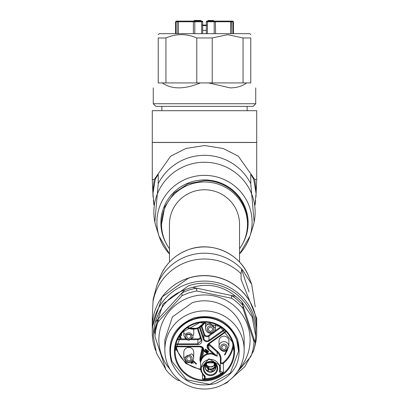 <?xml version="1.0" encoding="UTF-8"?>
<svg xmlns="http://www.w3.org/2000/svg" width="409" height="409" viewBox="0 0 409 409"><rect width="100%" height="100%" fill="white"/><g stroke="black" fill="none" stroke-linecap="round" stroke-linejoin="round"><path stroke-width="0.61" d="M239.536 262.072L239.536 224.275A35.036 34.504 180 0 0 204.5 189.771A35.036 34.504 180 0 0 169.464 224.275L169.464 262.072M239.536 248.769A42.971 42.316 180 0 0 247.471 224.275A42.971 42.316 180 0 0 204.5 181.959A42.971 42.316 180 0 0 161.529 224.275A42.971 42.316 180 0 0 169.464 248.769M247.471 224.275L247.471 222.895A42.971 42.316 180 0 0 204.5 180.579L188.058 183.799L174.116 192.976L164.801 206.703L161.529 224.275M255.247 306.965L251.719 284.403L242.695 270.155L241.663 269.557L241.029 273.682A52.224 51.432 180 0 0 188.36 261.525A52.224 51.432 180 0 0 153.012 301.847L153.181 299.173L156.698 285.957A50.987 50.21 180 0 1 188.743 255.661A50.987 50.21 180 0 1 242.695 270.155M250.773 183.702L254.168 222.245L252.849 227A50.65 49.883 0 0 0 204.5 162.25A50.65 49.883 0 0 0 156.151 227L154.832 222.245L158.227 183.702A51.565 50.777 0 0 1 204.5 155.328A51.565 50.777 0 0 1 250.773 183.702L250.768 174.316L253.713 179.208L256.065 193.61L254.991 204.219M154.009 204.219L152.935 193.61L155.287 179.208L158.232 174.316L158.227 183.702M256.724 327.067A52.224 51.432 180 0 0 256.724 327.011L256.724 318.412L241.1 279.5L241.029 273.682M255.947 197.072L256.724 179.515L256.724 142.496L152.276 142.496L152.276 179.515L154.234 179.515L170.66 156.197L185.834 148.482L204.5 145.538L223.14 148.477L238.304 156.172L254.766 179.515L256.065 189.812L256.065 193.61M256.724 142.429L152.276 142.429L152.276 110.696L256.724 110.696L256.724 142.429M247.138 106.386L247.138 110.696M161.862 106.386L161.862 110.696M228.795 106.386L155.911 106.386L153.268 103.743L255.732 103.743L253.089 106.386L228.795 106.386M162.322 82.92L165.947 82.92L165.947 37.965L158.227 37.965C158.222 33.528 158.222 33.528 158.227 37.965C158.222 33.528 158.222 33.528 158.227 37.965L158.227 82.92C151.647 89.499 151.647 89.499 158.227 82.92C151.647 89.499 151.647 89.499 158.227 82.92L162.322 82.92C171.719 89.499 184.413 89.499 200.405 82.92L208.595 82.92L230.114 87.879C236.831 87.838 242.353 86.181 246.678 82.92L246.622 82.961M250.773 82.92C257.353 89.499 257.353 89.499 250.773 82.92C257.353 89.499 257.353 89.499 250.773 82.92L243.053 82.92L243.053 37.965L250.773 37.965C250.778 33.528 250.778 33.528 250.773 37.965C250.778 33.528 250.778 33.528 250.773 37.965L250.773 82.92M208.595 82.92L212.22 82.92L212.22 37.965L196.78 37.965C186.504 33.528 176.228 33.528 165.947 37.965M200.405 82.92L196.78 82.92L196.78 37.965M243.053 37.965L227.639 34.663L212.22 37.965M243.053 82.92L212.22 82.92M250.778 34.668L249.781 33.671L159.219 33.671L158.222 34.668M175.579 33.671L175.579 21.774L177.859 21.774L177.859 33.671M233.421 33.671L233.421 21.774L230.809 21.774L230.267 21.11L214.653 21.11A0.66 0.46 90 0 0 214.193 21.774L206.32 21.774L206.32 33.671M178.191 33.671L178.191 21.774L177.859 21.774L177.654 21.11L176.238 21.11L192.363 21.11M200.476 20.45L200.896 20.45L200.896 21.11L202.02 21.11L179.188 21.11M200.896 20.45L194.275 20.45L194.275 21.11L193.263 21.11L194.152 21.11M233.421 21.774L232.762 21.11L213.212 21.11L230.267 21.11M202.68 33.671L202.68 21.774A0.66 0.66 0 0 0 202.02 21.11M201.632 33.671L201.632 21.774L194.807 21.774A0.66 0.46 90 0 0 194.347 21.11L200.267 21.11M195.972 20.45L195.972 21.11M195.369 20.45L195.369 21.11M195.032 20.45L195.032 21.11M214.653 21.11L206.98 21.11L208.038 21.11L208.038 20.45L212.941 20.45L212.941 21.11M223.115 21.11L208.733 21.11L223.115 21.11M196.121 20.45L196.121 21.11M199.868 20.45L199.868 21.11M199.597 20.45L199.597 21.11M198.181 20.45L198.181 21.11M197.915 20.45L197.915 21.11M196.386 20.45L196.386 21.11M213.467 21.11L213.467 20.45L213.227 21.11L212.941 20.45M210.338 20.45L210.338 21.11M153.697 329.915L154.991 333.836A49.581 48.824 0 0 1 158.201 318.959L155.4 322.021A51.232 50.455 0 0 0 153.697 329.915L153.268 335.999L156.504 353.218L165.763 369.281M184.822 289.843L182.02 292.905A49.581 48.824 0 0 1 189.178 289.986A49.581 48.824 0 0 1 196.709 288.207L192.613 287.348A51.232 50.455 0 0 0 188.667 288.442A51.232 50.455 0 0 0 184.822 289.843C170.129 295.088 160.318 305.814 155.4 322.021M230.589 379.394L244.914 366.597L253.6 350.825L252.256 352.297M223.34 384.342A49.581 48.824 180 0 0 226.98 382.701L228.892 380.769M154.991 333.836L154.991 336.592L165.993 369.935A49.581 48.824 180 0 0 177.47 380.109L180.205 380.845M158.201 321.714L182.02 295.661L182.02 292.905L158.201 318.959L158.201 321.714A49.581 48.824 180 0 0 154.991 336.592M182.02 295.661L189.178 292.742L196.709 290.963L231.53 298.248A49.581 48.824 0 0 1 243.007 308.427L254.009 341.771A49.581 48.824 0 0 1 250.799 356.648L237.189 372.093M192.613 287.348C208.324 282.87 222.66 285.871 235.625 296.351L196.709 288.207L196.709 290.963M170.021 369.276A45.614 44.918 0 0 1 190.405 297.149A45.614 44.918 0 0 1 242.511 315.042A45.614 44.918 0 0 1 238.979 369.276M236.877 340.871A34.044 33.528 180 0 0 199.173 318.12A34.044 33.528 180 0 0 170.456 351.234A34.044 33.528 180 0 0 172.123 361.592L186.714 379.818L209.827 384.348L230.39 373.008L238.544 351.234L236.877 340.871M238.544 351.234L238.544 350.774A34.044 33.528 180 0 0 236.877 340.411A34.044 33.528 180 0 0 199.173 317.66A34.044 33.528 180 0 0 170.456 350.774L170.456 351.234M203.524 379.307L202.45 379.097L204.843 378.632L204.848 379.399L203.524 379.307M222.573 373.212L221.509 374.066L221.126 373.422L223.406 372.394L222.573 373.212M209.081 343.857A3.308 3.257 180 0 0 207.736 346.474L209.091 343.857L226.228 331.597L209.091 343.857L208.708 343.432A3.967 3.906 180 0 0 208.386 349.496L212.895 353.494L217.143 356.27L212.741 354.24A9.918 9.765 180 0 0 203.017 357.354L202.516 356.812L203.779 350.968L203.135 350.717A3.308 3.257 180 0 0 199.899 346.786L175.824 346.786A0.66 0.649 180 0 0 175.389 346.944M175.093 346.382L175.758 346.249L175.798 346.796L175.17 347.364M192.982 360.452L196.504 363.754L196.274 364.184L192.818 360.912L192.148 362.205L193.421 362.839L193.201 363.269L191.928 362.63L191.473 363.519L191.023 363.294L191.438 362.384M193.017 360.37L196.504 363.754M192.199 362.113L193.421 362.839M183.82 352.267A4.959 4.882 0 0 1 193.493 350.758A4.959 4.882 0 0 1 193.733 352.267L193.733 357.778A4.959 4.882 180 0 0 191.693 353.826L183.82 357.778L183.82 352.267M182.537 331.852L182.649 332.476L182.123 332.318M180.313 334.634L181.443 335.043M179.377 336.822L181.192 337.762L181.075 338.32L178.891 336.868M193.697 329.168A4.959 4.882 0 0 1 193.733 329.766L193.733 335.278L184.06 333.77A4.959 4.882 180 0 0 183.82 335.278L183.82 330.523M215.461 324.245L215.461 328.325L210.507 323.442A4.959 4.882 180 0 0 205.548 328.325L205.548 322.813A4.959 4.882 0 0 1 205.589 322.18M227.522 349.981L224.909 355.027L224.5 354.7L226.52 350.794M228.892 346.525C226.525 352.456 223.304 352.982 219.229 348.105L218.979 341.014A4.959 4.882 0 0 1 228.651 339.506A4.959 4.882 0 0 1 228.892 341.014L228.892 346.525L228.651 345.017A4.959 4.882 180 0 0 218.979 346.525A4.959 4.882 180 0 0 219.219 348.033M203.017 357.354L201.857 358.933L200.809 361.495L202.516 356.812A10.578 10.414 180 0 1 212.895 353.494L212.741 354.24M191.023 363.294L191.484 362.405L191.085 362.205M191.703 361.98L191.847 361.704M182.455 331.939L182.772 332.026M180.277 334.685L181.463 335.048M181.463 335.165L181.34 335.615L179.352 336.525L181.192 337.875M224.5 354.813L226.606 350.738M204.183 351.162L205.599 349.092L208.641 351.413M207.128 353.504L204.178 351.219L205.512 349.24L208.646 351.469L207.128 353.504M207.031 353.228L204.454 351.326L205.788 349.455L208.37 351.351L207.036 353.228M204.485 351.653L207.02 353.079A1.979 1.948 180 0 0 208.365 351.541M215.783 366.316L212.138 370.948L205.226 366.316M206.974 352.205L207.077 352.64L206.663 352.773L206.56 352.456L206.974 352.205L207.077 352.64M206.56 352.456L206.974 352.323M207.23 351.489L207.332 351.924L206.029 352.343L205.926 352.021L207.23 351.489L207.332 351.924M205.926 352.021L207.23 351.607M205.298 351.576L206.197 351.29L205.783 349.92L206.131 349.813L206.545 351.065L207.47 350.769L207.578 351.086L205.405 351.898L205.298 351.464L206.162 351.188M205.783 350.038L206.131 349.813M206.131 349.925L206.545 351.065M206.545 351.178L207.47 350.769M207.47 350.881L207.578 351.203M207.475 367.354L208.099 366.152L208.876 366.612L208.196 367.931L207.429 367.461M208.191 367.788L208.196 368.264M208.099 366.152L207.424 365.851L207.383 366.178L206.167 364.94M213.866 362.895L207.148 362.895M208.871 366.612L208.805 368.933L211.959 368.898L214.541 367.103L214.388 367.665L211.831 369.424L208.713 369.48L208.805 368.938L208.028 370.59M206.197 364.537A5.286 5.21 0 0 0 207.399 365.728L207.424 365.851M206.53 367.001L208.212 369.23L207.828 370.482M208.212 369.23L206.422 366.709L206.33 363.555M206.673 367.328L206.366 363.637M214.112 363.049L214.592 364.097L214.638 367.195L214.055 363.013M214.393 367.665L215.241 368.304M208.166 370.661L208.713 369.48M215.405 367.957L214.638 367.195M214.648 367.154L214.776 365.053L212.138 366.919L208.887 366.934L208.191 368.274L208.186 369.179M207.844 368.453L207.383 366.183M208.074 370.36L208.166 369.583M214.781 364.721L214.776 365.053M215.328 383.591C235.277 374.92 242.68 360.155 237.537 339.286C228.749 320.549 214.127 313.437 193.672 317.957C173.723 326.627 166.32 341.392 171.463 362.262C180.251 380.999 194.873 388.11 215.328 383.591M192.245 312.824A39.663 39.059 0 0 1 244.163 349.971A39.663 39.059 0 0 1 216.755 387.118A39.663 39.059 0 0 1 164.837 349.971A39.663 39.059 0 0 1 192.245 312.824M244.163 349.971L244.163 339.869A39.663 39.059 180 0 0 192.245 302.721L172.414 316.909L164.837 339.869L164.837 349.971M231.53 298.248L231.53 295.492A49.581 48.824 180 0 1 243.007 305.671L255.303 342.936L255.732 335.999L252.077 316.873L241.714 301.75L243.007 305.671L243.007 308.427M254.009 339.015L254.009 341.771M235.625 296.351A51.232 50.455 0 0 1 241.714 301.75M255.303 342.936A51.232 50.455 0 0 1 253.6 350.825M255.732 335.999L255.732 333.667A51.232 50.455 180 0 0 188.667 285.686L163.053 304.015L153.268 333.667L153.268 335.999M254.546 347.221A52.224 51.432 180 0 0 256.724 332.522A52.224 51.432 180 0 0 254.168 316.627A52.224 51.432 180 0 0 188.36 283.611A52.224 51.432 180 0 0 152.276 332.522A52.224 51.432 180 0 0 154.832 348.417A52.224 51.432 180 0 0 155.532 350.39M202.184 25.077L206.816 25.077L202.184 25.077M256.724 332.522L256.724 327.128A52.224 51.432 180 0 0 188.36 278.212L162.25 296.898L152.276 327.128L152.276 332.522M206.32 21.774A0.66 0.66 0 0 1 206.98 21.11A0.66 0.66 0 0 0 206.32 21.774M196.78 82.92L165.947 82.92M152.276 319.117L153.012 301.847M256.724 327.011A52.224 51.432 180 0 0 188.36 278.1A52.224 51.432 180 0 0 152.276 327.011L152.276 318.412M154.234 179.515L152.94 189.812L152.935 193.61M242.655 243.738A43.63 42.965 180 0 0 204.5 179.929A43.63 42.965 180 0 0 166.345 243.738M252.849 227L249.93 236.213L239.536 253.974A47.592 46.866 180 0 0 249.93 236.213A47.592 46.866 180 0 0 204.5 175.374A47.592 46.866 180 0 0 159.07 236.213A47.592 46.866 180 0 0 169.464 253.963L159.07 236.213L156.151 227M249.122 277.501C241.07 254.439 213.12 241.121 189.807 249.193C175.461 254.127 165.481 263.565 159.878 277.501A47.587 46.866 0 0 1 189.796 249.224A47.587 46.866 0 0 1 249.122 277.501L251.719 284.403M241.029 279.122L241.33 280.032M241.663 269.557L249.035 291.903M232.844 33.671L232.844 21.774A0.66 0.649 90 0 0 232.194 21.11M230.809 33.671L230.809 21.774L214.193 21.774L214.193 33.671M215.625 33.671L215.374 21.11M193.375 33.671L193.375 21.774L178.068 21.774L178.733 21.11M176.156 33.671L176.156 21.774A0.66 0.649 90 0 1 176.806 21.11M193.626 21.11L193.375 21.774L194.807 21.774L194.807 33.671M207.368 33.671L207.501 21.11M201.499 21.11L201.632 21.774L202.68 21.774M231.141 33.671L231.346 21.11M232.481 342.18A29.417 28.973 0 0 1 233.917 351.116A29.417 28.973 0 0 1 209.101 379.731A29.417 28.973 0 0 1 176.524 360.068A29.417 28.973 0 0 1 175.083 351.116A29.417 28.973 0 0 1 199.899 322.507A29.417 28.973 0 0 1 232.476 342.164M175.896 360.385A30.077 29.622 0 0 1 195.205 323.064A30.077 29.622 0 0 1 233.104 342.077A30.077 29.622 0 0 1 213.795 379.404A30.077 29.622 0 0 1 175.896 360.385M200.701 369.859L185.706 363.417L176.524 350.084L175.655 346.817M202.45 374.102L202.45 379.097A1.984 1.953 0 0 0 204.572 377.149L201.075 371.418L200.589 368.402L208.953 358.759L219.935 365.385A9.918 9.765 180 0 1 220.195 370.482L220.42 359.332A9.918 9.765 180 0 0 217.143 352.077L217.143 356.27L208.825 348.897L208.825 344.705A3.308 3.257 0 0 1 208.513 344.383M204.848 379.399A29.417 28.973 180 0 0 221.509 374.066M220.42 362.819A1.984 1.953 180 0 0 223.406 363.325L223.406 372.394L220.246 371.5L220.195 370.482L220.149 370.897L220.195 370.488L219.546 370.457A2.643 2.602 0 0 0 221.126 373.422A28.758 28.318 0 0 1 204.843 378.632A2.643 2.602 0 0 0 204.347 375.324A9.254 9.116 0 0 1 207.644 359.848A9.254 9.116 0 0 1 219.546 370.457M233.069 344.225A28.758 28.318 0 0 1 222.982 362.711L223.406 363.325A29.417 28.973 180 0 0 233.478 346.126M200.614 369.076A28.758 28.318 0 0 1 177.153 349.767A28.758 28.318 0 0 1 176.351 346.796M175.747 344.997A28.758 28.318 180 0 0 175.758 346.249L199.899 346.249L199.899 346.796L175.793 346.796M200.589 362.844A10.578 10.414 0 0 1 200.159 357.052L200.809 357.302L200.809 361.495L203.135 349.368M202.179 347.691L200.159 357.052M199.899 346.786L202.307 347.819L203.207 350.043M175.834 344.623L197.905 344.623A3.967 3.906 180 0 0 201.678 339.511L197.982 328.32M176.023 343.857L197.905 343.857L197.905 344.623M200.313 337.369A2.643 2.602 0 0 1 197.905 338.903L192.194 338.903M185.359 338.903L177.828 338.903M187.184 327.706A13.221 13.022 180 0 0 204.991 322.164L197.256 328.57L187.174 327.711M187.695 327.348A12.561 12.367 180 0 0 204.306 322.159M211.857 333.136L208.575 335.487A2.643 2.602 0 0 1 204.505 334.184L201.831 326.075M220.599 326.883L214.561 331.203M200.113 327.292L203.876 338.688L203.247 339.005A3.967 3.906 180 0 0 209.352 340.958L208.963 340.319L224.076 329.501M209.352 340.958L224.648 330.017M225.834 331.178L208.708 343.432M222.982 362.711A1.324 1.304 0 0 1 220.84 361.438A10.578 10.414 0 0 0 217.583 351.479L209.27 344.107A2.643 2.602 0 0 1 209.05 343.887M220.42 361.377L220.84 361.438M202.736 348.371L200.809 357.302A9.918 9.765 180 0 0 200.589 359.332L200.589 368.402L201.075 371.428L203.912 375.702L204.347 375.324M203.667 370.707A7.188 7.081 0 0 1 208.283 361.781A7.188 7.081 0 0 1 217.343 366.331A7.188 7.081 0 0 1 212.726 375.252A7.188 7.081 0 0 1 203.667 370.707M203.922 375.707A1.984 1.953 0 0 1 204.572 377.149M203.779 350.968A3.967 3.906 180 0 0 199.899 346.249M201.208 340.605L201.049 339.598L201.208 340.6L197.905 343.857L197.905 339.664L191.156 339.664M186.397 339.664L177.48 339.664M193.493 336.786L193.483 336.858C189.408 341.73 186.187 341.203 183.82 335.278M208.386 349.496L208.825 348.897A3.308 3.257 180 0 1 207.736 346.474M217.583 351.479L217.143 352.077L208.825 344.705L209.27 344.107M204.29 370.406A6.534 6.437 0 0 1 214.853 363.611A6.534 6.437 0 0 1 212.527 374.537A6.534 6.437 0 0 1 204.29 370.406M200.609 338.279A3.308 3.257 0 0 1 197.905 339.664L197.905 338.903M201.049 339.603L197.394 328.524L201.049 339.603L201.678 339.511M206.565 363.284A5.404 5.317 180 0 0 212.174 371.98A5.404 5.317 180 0 0 214.444 363.284M205.548 364.818A5.286 5.21 180 0 0 212.138 371.576A5.286 5.21 180 0 0 215.466 364.818M199.495 327.64L203.247 339.005M204.505 334.184L203.876 334.501A3.308 3.257 0 0 0 208.963 336.126L208.963 340.319A3.308 3.257 0 0 1 203.876 338.688L203.876 334.501L201.248 326.535M214.725 364.654A5.286 5.21 0 0 1 208.871 366.469M221.734 348.151C224.127 350.472 225.589 350.007 226.136 346.74C223.743 344.414 222.276 344.884 221.734 348.151M210.507 331.52C213.488 330.002 213.488 328.483 210.507 326.965C207.521 328.483 207.521 330.002 210.507 331.52M190.977 336.898C190.43 333.632 188.963 333.166 186.576 335.492C187.123 338.754 188.59 339.225 190.977 336.898M190.139 356.852C186.816 356.351 185.911 357.584 187.419 360.539C190.737 361.035 191.647 359.808 190.139 356.852M220.727 348.381A3.369 3.318 180 0 0 224.976 350.513A3.369 3.318 180 0 0 227.143 346.326A3.369 3.318 180 0 0 222.895 344.194A3.369 3.318 180 0 0 220.727 348.381M210.507 332.471A3.369 3.318 180 0 0 213.876 329.148A3.369 3.318 180 0 0 210.507 325.83A3.369 3.318 180 0 0 207.133 329.148A3.369 3.318 180 0 0 210.507 332.471M191.985 337.128A3.369 3.318 180 0 0 189.817 332.946A3.369 3.318 180 0 0 185.568 335.078A3.369 3.318 180 0 0 187.736 339.26A3.369 3.318 180 0 0 191.985 337.128M186.795 361.29A3.369 3.318 180 0 0 191.504 360.554A3.369 3.318 180 0 0 190.758 355.917A3.369 3.318 180 0 0 186.049 356.653A3.369 3.318 180 0 0 186.795 361.29M208.575 335.487L208.963 336.126L221.269 327.323M202.68 25.609L206.32 25.609M202.68 30.368L206.32 30.368M178.789 21.11A0.66 0.603 90 0 0 178.191 21.774M230.211 21.11A0.66 0.603 90 0 1 230.809 21.774M256.724 179.515L254.766 179.515M159.878 277.501L156.698 285.957M254.429 142.429L254.843 142.496M154.571 142.429L154.157 142.496M153.268 87.879L153.268 103.743M255.732 87.879L255.732 103.743M230.932 33.671L230.932 21.774M175.579 21.774L176.238 21.11M175.083 351.116L182.128 332.318L199.894 322.517L219.873 326.428L232.476 342.169L233.917 351.116M201.857 358.928L201.55 359.475M206.156 363.611C209.055 361.454 211.954 361.454 214.853 363.611M206.913 362.952L205.216 366.622M214.101 362.952L215.794 366.622M215.461 328.325C215.338 331.183 213.687 332.849 210.507 333.325C207.343 332.87 205.691 331.203 205.548 328.325M193.733 357.778C192.716 362.313 190.108 363.673 185.911 361.858L183.82 357.778M178.068 33.671L178.068 21.774M153.917 204.986L153.36 200.195M153.053 197.072L152.276 179.515M255.083 204.986L255.64 200.195"/></g></svg>
